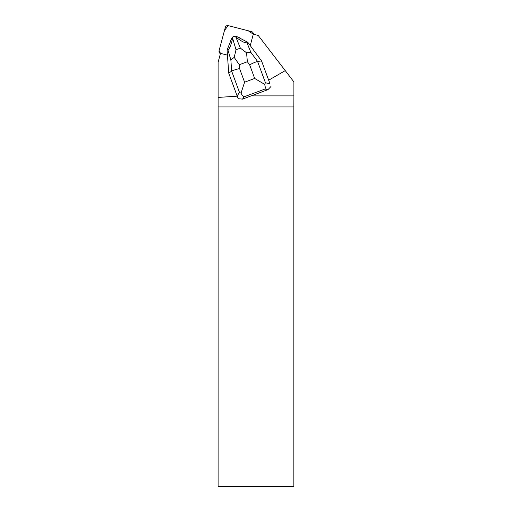 <?xml version="1.0" encoding="UTF-8"?>
<svg xmlns="http://www.w3.org/2000/svg" width="512" height="512" viewBox="0 0 512 512"><rect width="100%" height="100%" fill="white"/><g stroke="black" fill="none" stroke-linecap="round" stroke-linejoin="round"><path stroke-width="0.77" d="M220.32 54.003A2.419 2.394 150 0 1 220.038 53.613L219.328 52.384A2.419 2.394 -30 0 0 220.48 53.389L219.091 50.566L224.454 30.566L228.102 25.6L248.16 30.733L253.318 34.195A2.419 2.394 -30 0 0 251.546 31.603L228.262 25.632A2.419 2.394 -30 0 0 225.312 27.36L219.091 50.579A2.419 2.394 -30 0 0 219.328 52.384M253.018 32.717L253.728 33.946A2.419 2.394 150 0 1 253.914 34.349M269.766 83.149L261.53 60.902L269.766 83.149M251.187 95.885L293.894 95.885L293.894 81.926L285.254 70.618L268.672 80.198M250.24 45.587L253.222 34.464A2.419 2.394 150 0 0 253.28 34.182L258.227 35.456L285.254 70.618M227.443 55.149L220.762 53.44A2.419 2.394 150 0 1 220.493 53.35L218.106 62.259L218.106 486.4L293.843 486.4L293.843 106.95L218.106 106.95M237.21 96.166L218.106 97.427M293.843 106.95L293.894 95.885M230.406 41.76A5.798 5.734 150 0 1 231.462 39.149M237.312 36.845A5.798 5.734 150 0 1 240.173 38.33M242.502 99.117L238.189 98.701L237.114 95.923L239.501 92.461L231.661 71.162C233.037 70.342 235.68 69.478 239.578 68.589L244.589 82.202L241.024 93.12C241.99 95.187 243.014 96.416 244.096 96.806L242.502 99.117L268 89.632L265.005 89.024C265.446 88.064 265.318 86.509 264.608 84.339L254.675 78.451L249.664 64.838C253.21 62.957 255.859 61.843 257.606 61.504L261.53 60.902L247.814 42.291L246.976 42.739L250.886 52.384L257.606 61.504L265.453 82.803L264.608 84.339M228.723 73.114L231.661 71.162L230.854 59.84L227.891 49.843L227.078 50.01L228.723 73.114L237.114 95.923M270.995 86.49L268 89.632M240.365 48.128L246.547 52.781L247.373 61.734L239.309 64.736L234.195 57.376L236.019 49.741L240.365 48.128L235.936 37.222L234.586 36.186L235.789 36.058L247.814 42.291M235.936 37.222C241.606 41.478 245.286 43.322 246.976 42.739M227.891 49.843C229.363 49.248 230.957 45.446 232.666 38.438L236.019 49.741M227.078 50.01L232.166 37.402L233.069 36.749L232.666 38.438M233.069 36.749L234.586 36.186M246.547 52.781L250.886 52.384M241.024 93.12L239.501 92.461M230.854 59.84L234.195 57.376M249.664 64.838L247.373 61.734M239.309 64.736L239.578 68.589M244.589 82.202L254.675 78.451M265.005 89.024L244.096 96.806M265.453 82.803L269.92 83.712"/></g></svg>

